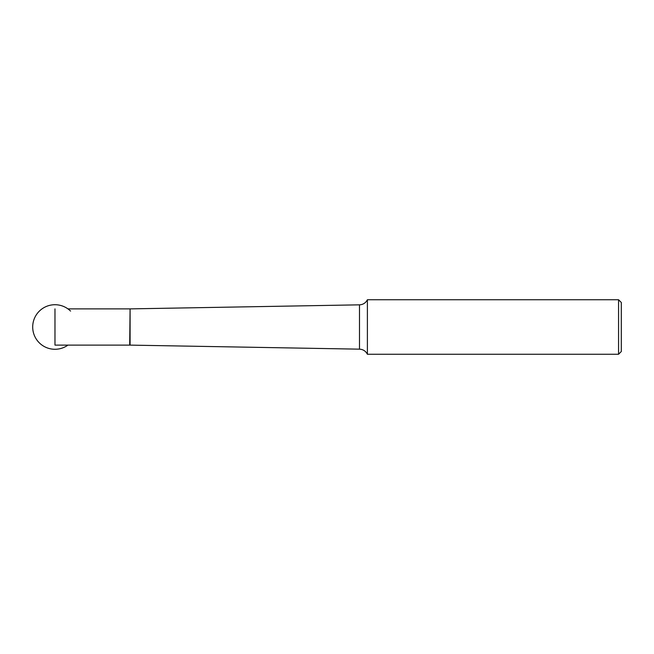 <?xml version="1.0" encoding="UTF-8"?>
<svg xmlns="http://www.w3.org/2000/svg" width="654" height="654" viewBox="0 0 654 654"><rect width="100%" height="100%" fill="white"/><g stroke="black" fill="none" stroke-linecap="round" stroke-linejoin="round"><path stroke-width="0.98" d="M618.561 299.745L621.3 302.483L621.3 351.517L618.561 354.255L618.561 299.745L367.393 299.745L367.393 354.255L618.561 354.255M54.977 308.884L54.977 345.116L129.696 345.116L130.089 308.884L130.089 345.116L359.496 349.162L359.496 304.838C363.093 304.641 365.725 302.941 367.393 299.745M67.942 308.884L129.696 308.884M130.089 308.884L359.496 304.838M367.393 354.255C365.725 351.059 363.093 349.367 359.496 349.162M70.567 311.083A22.277 22.277 0 0 0 32.7 327A22.277 22.277 0 0 0 67.942 345.116"/></g></svg>
